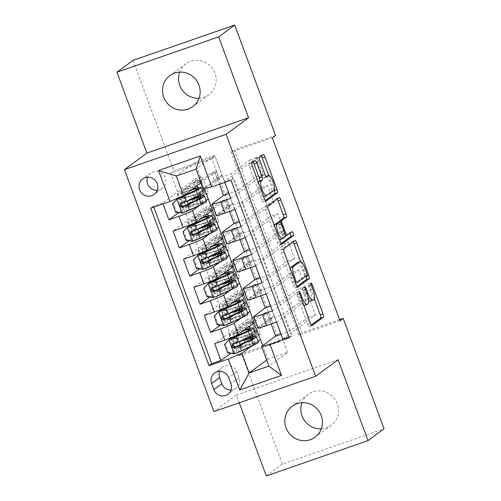<?xml version="1.0" encoding="UTF-8"?>
<svg xmlns="http://www.w3.org/2000/svg" width="501" height="501" viewBox="0 0 501 501"><rect width="100%" height="100%" fill="white"/><g stroke="black" fill="none" stroke-linecap="round" stroke-linejoin="round"><path stroke-width="0.38" stroke-dasharray="2.5 1.88" d="M303.875 305.441A9.45 2.399 70.8 0 1 299.135 297.982L297.732 294.181A2.067 0.526 70.8 0 0 296.611 292.553A2.067 0.526 70.8 0 0 296.573 292.578A2.067 0.526 70.8 0 0 296.849 294.832L307.702 324.178A2.956 0.751 70.8 0 0 309.299 326.502A2.956 0.751 70.8 0 0 309.355 326.477L311.34 325.011M314.34 298.796L309.443 285.551A2.067 0.526 70.8 0 0 308.322 283.923A2.067 0.526 70.8 0 0 308.284 283.942A2.067 0.526 70.8 0 0 308.56 286.203L309.962 289.998L312.712 289.046M308.616 300.368A9.45 2.399 70.8 0 1 304.99 293.667L303.587 289.866A2.067 0.526 70.8 0 0 302.466 288.238A2.067 0.526 70.8 0 0 302.429 288.257A2.067 0.526 70.8 0 0 302.704 290.517L304.107 294.312L306.856 293.361M198.997 98.284A19.257 18.568 -126.4 0 0 208.798 94.795A19.257 18.568 -126.4 0 0 214.967 73.184A19.257 18.568 -126.4 0 0 185.952 63.79A19.257 18.568 -126.4 0 0 179.715 72.119M321.285 428.881A19.257 18.568 -126.4 0 0 331.086 425.393A19.257 18.568 -126.4 0 0 337.261 403.775A19.257 18.568 -126.4 0 0 308.24 394.387A19.257 18.568 -126.4 0 0 302.003 402.716M157.245 190.286A9.625 9.281 -126.4 0 0 162.142 188.545A9.625 9.281 -126.4 0 0 165.23 177.736A9.625 9.281 -126.4 0 0 150.72 173.045A9.625 9.281 -126.4 0 0 147.607 177.204M178.65 212.631L201.49 195.797L195.246 178.92L162.656 202.93L163 203.863M189.059 240.768L211.898 223.934L205.654 207.051L173.064 231.067M199.467 268.899L222.306 252.072L216.056 235.188L183.472 259.205M209.869 297.037L232.715 280.203L226.465 263.326L193.881 287.342M220.277 325.174L243.117 308.34L236.873 291.463L204.289 315.473M282.789 339.008L315.38 314.991L309.136 298.108L276.546 322.124M272.381 310.87L304.971 286.854L298.728 269.976L266.137 293.987M261.973 282.733L294.563 258.723L288.319 241.839L255.729 265.856M251.565 254.602L284.155 230.585L277.911 213.702L245.321 237.718M241.163 226.465L273.746 202.448L267.503 185.564L234.913 209.581M199.354 205.56L206.086 200.6M209.762 233.698L216.495 228.738M220.171 261.835L226.903 256.875M230.579 289.966L237.311 285.006M339.991 320.728L298.759 335.056L231.105 152.172L272.344 137.844M315.38 314.991L308.51 317.377L302.26 300.5L309.136 298.108M304.971 286.854L298.101 289.246L291.851 272.362L298.728 269.976M294.563 258.723L287.693 261.109L281.449 244.225L288.319 241.839M284.155 230.585L277.285 232.971L271.041 216.088L277.911 213.702M273.746 202.448L266.876 204.834L260.633 187.956L267.503 185.564M256.468 176.703L250.224 159.819L257.094 157.433L263.338 174.31L256.468 176.703L237.543 190.643L229.007 193.611M238.282 356.061L170.628 173.177L211.867 158.855L279.514 341.738L238.282 356.061L241.488 353.7L282.339 464.133L384.048 428.8M253.525 336.478L247.281 319.594L254.157 317.208L260.401 334.092L253.525 336.478L230.685 353.311M243.117 308.34L249.993 305.954L243.749 289.071L236.873 291.463M232.715 280.203L239.584 277.817L233.341 260.94L226.465 263.326M222.306 252.072L229.176 249.686L222.932 232.802L216.056 235.188M211.898 223.934L218.768 221.548L212.524 204.665L205.654 207.051M201.49 195.797L208.36 193.411L202.116 176.527L195.246 178.92M234.067 223.603L238.883 220.058L232.633 203.174L216.451 214.998A12.037 0.914 -20.3 0 0 216.163 215.349M232.358 203.274L228.199 192.021L223.628 195.384M244.475 251.74L249.285 248.195L243.041 231.312L226.859 243.129A12.037 0.914 -20.3 0 0 226.571 243.486M242.766 231.406L238.608 220.152L234.036 223.521M254.884 279.877L259.693 276.333L253.45 259.449L237.267 271.266A12.037 0.914 -20.3 0 0 236.973 271.623M253.174 259.543L249.016 248.289L244.444 251.659M265.292 308.009L270.102 304.464L263.858 287.587L247.676 299.404A12.037 0.914 -20.3 0 0 247.381 299.761M263.582 287.68L259.418 276.427L254.852 279.79M240.987 318.104L247.719 313.144M275.7 336.146L280.51 332.601L274.266 315.718L269.826 304.564L265.261 307.927M273.991 315.818L258.084 327.541A12.037 0.914 -20.3 0 0 257.79 327.892M288.964 336.866L292.002 335.808L233.716 178.25L224.504 181.443L257.094 157.433M224.849 182.377L224.504 181.443M162.656 202.93L153.444 206.13L153.788 207.063M223.659 195.465L228.475 191.921L214.666 155.442L194.876 162.318L176.271 176.026M201.108 182.79L197.075 185.652L183.191 190.474L202.116 176.527M194.876 162.318L202.16 182.013M251.396 346.241L258.128 341.281M262.687 345.634L267.728 359.267L266.676 360.044M267.728 359.267L287.524 352.391L268.918 366.099M287.524 352.391L280.234 332.695L275.669 336.065M266.3 475.95L282.339 464.133M132.984 60.383L173.834 170.816L215.073 156.494L282.721 339.377L241.488 353.7M170.628 173.177L173.834 170.816M338.094 359.724L236.378 395.057L239.246 402.81M236.378 395.057L213.927 411.603M339.584 319.625L301.965 332.689L234.318 149.805L275.55 135.483M214.666 155.442L196.066 169.15M221.956 175.137L203.35 188.846M212.568 210.151L207.483 213.789L193.599 218.611L212.524 204.665M222.976 238.282L217.891 241.927L204.007 246.749L222.932 232.802M233.385 266.419L228.299 270.058L214.415 274.88L233.341 260.94M243.793 294.557L238.708 298.195L224.824 303.017L243.749 289.071M254.201 322.694L249.116 326.333L235.232 331.155L254.157 317.208M204.295 188.626L201.884 182.107M298.759 335.056L301.965 332.689M231.105 152.172L234.318 149.805M279.514 341.738L282.721 339.377M211.867 158.855L215.073 156.494M258.096 341.194L255.36 343.216L241.476 348.038L235.232 331.155M255.36 343.216L253.105 337.129M252.479 335.438L249.88 328.412M241.476 348.038L260.401 334.092M247.281 319.594L214.691 343.611M292.002 335.808L289.309 337.793M308.51 317.377L289.584 331.324L281.048 334.292M302.26 300.5L283.341 314.446L269.457 319.269L274.266 315.718M271.198 323.984L269.457 319.269M289.584 331.324L283.341 314.446M230.754 198.327L263.338 174.31M247.688 313.062L244.951 315.079L242.703 308.998M242.071 307.301L239.472 300.274M244.951 315.079L231.067 319.901L224.824 303.017M231.067 319.901L249.993 305.954M291.851 272.362L272.932 286.309L259.048 291.131L263.858 287.587M298.101 289.246L279.176 303.186L270.64 306.155M260.789 295.847L259.048 291.131M279.176 303.186L272.932 286.309M250.387 267.709L248.64 262.994L253.45 259.449M287.693 261.109L268.768 275.055L262.524 258.172L248.64 262.994M268.768 275.055L260.232 278.017M281.449 244.225L262.524 258.172M237.28 284.925L234.543 286.941L220.659 291.764L239.584 277.817M220.659 291.764L214.415 274.88M234.543 286.941L232.295 280.861M231.669 279.17L229.063 272.137M239.979 239.572L238.232 234.856L243.041 231.312M277.285 232.971L258.359 246.918L252.116 230.034L238.232 234.856M258.359 246.918L249.824 249.88M271.041 216.088L252.116 230.034M226.872 256.788L224.135 258.804L210.251 263.626L229.176 249.686M210.251 263.626L204.007 246.749M224.135 258.804L221.887 252.723M221.26 251.032L218.655 244M229.571 211.441L227.823 206.725L232.633 203.174M266.876 204.834L247.951 218.78L241.707 201.903L227.823 206.725M247.951 218.78L239.415 221.749M260.633 187.956L241.707 201.903M216.463 228.65L213.727 230.673L199.843 235.495L218.768 221.548M199.843 235.495L193.599 218.611M213.727 230.673L211.478 224.586M210.852 222.895L208.253 215.868M219.507 184.23L217.415 178.588L222.225 175.043M237.543 190.643L231.299 173.766L217.415 178.588M233.716 178.25L231.024 180.235M250.224 159.819L231.299 173.766M206.055 200.519L203.318 202.536L189.434 207.358L208.36 193.411M153.444 206.13L150.751 208.115M189.434 207.358L183.191 190.474M203.318 202.536L201.07 196.455M200.444 194.757L197.845 187.731M231.03 390.047A9.325 8.993 -126.4 0 0 235.965 388.35A9.325 8.993 -126.4 0 0 238.952 377.879L236.666 371.692A9.325 8.993 -126.4 0 0 222.613 367.139A9.325 8.993 -126.4 0 0 219.526 371.354M304.251 305.422A9.45 2.399 70.8 0 0 304.42 305.334L307.169 304.376M304.107 294.312A9.45 2.399 70.8 0 1 305.36 304.639L304.42 305.334M310.106 301.107A9.45 2.399 70.8 0 0 310.276 301.02L313.025 300.061M309.962 289.998A9.45 2.399 70.8 0 1 311.221 300.324L310.276 301.02M293.104 241.989A2.956 0.751 70.8 0 0 292.39 241.457A2.956 0.751 70.8 0 0 292.34 241.482L281.005 249.836A2.956 0.751 70.8 0 0 281.393 253.061L293.448 285.651A2.956 0.751 70.8 0 0 295.051 287.975A2.956 0.751 70.8 0 0 295.102 287.95L297.087 286.484M305.948 276.107L300.569 261.566M290.098 268.204A9.45 2.399 70.8 0 0 291.726 277.961L293.21 281.963A2.067 0.526 70.8 0 0 294.325 283.591A2.067 0.526 70.8 0 0 294.363 283.572L294.325 283.591M297.444 262.537A9.45 2.399 70.8 0 1 302.56 269.976L304.038 273.984A2.067 0.526 70.8 0 1 304.314 276.239L294.363 283.572M281.199 243.542L279.214 245.002A2.956 0.751 70.8 0 1 279.163 245.033A2.956 0.751 70.8 0 1 277.567 242.703L265.511 210.119L268.26 209.161M277.216 199.047A2.956 0.751 70.8 0 0 276.502 198.509A2.956 0.751 70.8 0 0 276.452 198.54L265.117 206.894A2.956 0.751 70.8 0 0 265.511 210.119M278.888 222.281A2.956 0.751 70.8 0 0 279.452 224.623L282.871 233.873A2.956 0.751 70.8 0 0 284.468 236.196A2.956 0.751 70.8 0 0 284.524 236.171L289.309 232.646L292.058 231.687M289.985 233.215A2.067 0.526 70.8 0 0 289.346 232.627A2.067 0.526 70.8 0 0 289.309 232.646M274.141 225.062A7.897 2.004 70.8 0 0 275.337 233.541A7.897 2.004 70.8 0 0 279.583 239.772M279.614 239.76A7.897 2.004 70.8 0 0 279.752 239.685L282.501 238.733M277.028 222.932A2.956 0.751 70.8 0 1 278.569 225.275L281.988 234.524A2.956 0.751 70.8 0 1 282.382 237.75L279.752 239.685M258.253 182.107A7.897 2.004 70.8 0 0 259.418 190.612A7.897 2.004 70.8 0 0 263.695 196.837A7.897 2.004 70.8 0 0 263.839 196.768L266.588 195.81M265.975 176.415A7.897 2.004 70.8 0 1 270.358 182.928A7.897 2.004 70.8 0 1 271.298 191.269L263.839 196.768M261.328 156.099A2.956 0.751 70.8 0 0 260.62 155.567A2.956 0.751 70.8 0 0 260.564 155.592L256.725 158.422A2.956 0.751 70.8 0 0 257.119 161.648L262.274 175.594A2.956 0.751 70.8 0 0 263.877 177.924A2.956 0.751 70.8 0 0 263.927 177.893L265.831 176.49M274.166 190.198L268.718 175.463M253.174 162.111A2.956 0.751 70.8 0 0 252.466 161.572A2.956 0.751 70.8 0 0 252.41 161.604L249.235 163.946A2.956 0.751 70.8 0 0 249.623 167.171L261.679 199.761A2.956 0.751 70.8 0 0 263.275 202.085A2.956 0.751 70.8 0 0 263.332 202.06L265.317 200.594M239.184 341.751A9.475 0.72 159.7 0 1 232.514 343.479A9.475 0.72 159.7 0 1 232.746 343.198L233.391 342.728A1.804 0.457 70.8 0 0 233.147 340.755A1.804 0.457 70.8 0 0 232.17 339.334A1.804 0.457 70.8 0 0 232.138 339.346L231.493 339.822A9.475 0.72 -20.3 0 0 231.268 340.104A9.475 0.72 -20.3 0 0 238 338.35L237.111 335.952M244.382 329.927A23.015 1.747 -20.3 0 0 236.91 332.37L238.889 337.718A5.567 0.42 159.7 0 1 234.938 338.745A5.567 0.42 159.7 0 1 235.069 338.582L235.714 338.106A1.804 0.457 -109.2 0 1 235.746 338.094A1.804 0.457 -109.2 0 1 236.722 339.515A1.804 0.457 -109.2 0 1 236.96 341.482L236.315 341.958A5.567 0.42 -20.3 0 0 236.184 342.12A5.567 0.42 -20.3 0 0 240.136 341.093L242.115 346.442A5.567 0.42 159.7 0 1 238.163 347.469A5.567 0.42 159.7 0 1 238.294 347.306L244.776 342.527A6.538 0.495 -20.3 0 1 247.513 341.194L249.423 340.392L257.251 334.624L250.375 337.01L251.577 335.639L252.272 332.576A3.006 0.764 -109.2 0 1 252.416 332.301L266.526 321.899L271.473 320.183L268.354 311.741L254.239 322.143A3.006 0.764 -109.2 0 1 254.189 322.168A3.006 0.764 -109.2 0 1 253.994 322.156L251.821 321.21L256.525 333.917L257.22 330.86A3.006 0.764 -109.2 0 1 257.364 330.585L271.473 320.183L269.469 318.173L268.642 318.461L267.083 314.24L267.903 313.952L269.469 318.173M234.211 353.794L250.644 346.103A19.107 1.453 -20.3 0 0 254.796 343.542A19.107 1.453 -20.3 0 0 241.225 347.074A9.475 0.72 159.7 0 1 234.493 348.828A9.475 0.72 159.7 0 1 234.725 348.546L250.375 337.01L245.171 322.938L252.047 320.552L257.251 334.624L256.537 334.236L251.665 321.072L252.047 320.552L244.219 326.32L249.423 340.392M258.46 342.183A23.015 1.747 -20.3 0 0 242.115 346.442M236.91 332.37A5.567 0.42 159.7 0 1 232.959 333.403A5.567 0.42 159.7 0 1 233.09 333.234L239.572 328.462A6.538 0.495 159.7 0 1 242.309 327.128L244.219 326.32M243.455 330.61A19.107 1.453 -20.3 0 0 236.021 333.008A9.475 0.72 159.7 0 1 229.289 334.756A9.475 0.72 159.7 0 1 229.521 334.48L245.171 322.938L246.874 322.926L249.047 323.871L253.994 322.156M224.548 344.45L225.381 343.836L228.506 352.278L227.673 352.892M225.381 343.836L229.84 339.114M235.044 353.18L228.506 352.278M241.745 340.542A23.015 1.747 -20.3 0 0 240.136 341.093M238.889 337.718A23.015 1.747 159.7 0 1 255.234 333.466M232.646 344.556L247.419 337.38A19.107 1.453 -20.3 0 0 251.565 334.818A19.107 1.453 -20.3 0 0 238 338.35M267.903 313.952L268.354 311.741L263.407 313.463L249.291 323.859A3.006 0.764 -109.2 0 1 249.241 323.89A3.006 0.764 -109.2 0 1 249.047 323.871M267.083 314.24L263.407 313.463L266.526 321.899L268.642 318.461M228.775 313.613A9.475 0.72 159.7 0 1 222.106 315.342A9.475 0.72 159.7 0 1 222.338 315.066L222.983 314.59A1.804 0.457 70.8 0 0 222.738 312.618A1.804 0.457 70.8 0 0 221.761 311.196A1.804 0.457 70.8 0 0 221.73 311.215L221.085 311.685A9.475 0.72 -20.3 0 0 220.86 311.966A9.475 0.72 -20.3 0 0 227.592 310.213L226.702 307.821M233.973 301.79A23.015 1.747 -20.3 0 0 226.502 304.239L228.481 309.58A5.567 0.42 159.7 0 1 224.529 310.607A5.567 0.42 159.7 0 1 224.661 310.445L225.306 309.969A1.804 0.457 -109.2 0 1 225.337 309.956A1.804 0.457 -109.2 0 1 226.314 311.378A1.804 0.457 -109.2 0 1 226.552 313.35L225.913 313.82A5.567 0.42 -20.3 0 0 225.776 313.989A5.567 0.42 -20.3 0 0 229.727 312.956L231.706 318.304A5.567 0.42 159.7 0 1 227.755 319.331A5.567 0.42 159.7 0 1 227.886 319.168L234.368 314.39A6.538 0.495 -20.3 0 1 237.105 313.056L239.015 312.255L246.843 306.487L239.966 308.873L241.169 307.501L241.864 304.439A3.006 0.764 -109.2 0 1 242.008 304.163L256.117 293.768L261.071 292.045L257.946 283.604L243.83 294.006A3.006 0.764 -109.2 0 1 243.78 294.037A3.006 0.764 -109.2 0 1 243.592 294.018L241.413 293.072L246.116 305.779L246.811 302.723A3.006 0.764 -109.2 0 1 246.955 302.447L261.071 292.045L259.061 290.035L258.234 290.323L256.675 286.102L257.501 285.82L259.061 290.035M223.803 325.656L240.236 317.966A19.107 1.453 -20.3 0 0 244.388 315.405A19.107 1.453 -20.3 0 0 230.817 318.937A9.475 0.72 159.7 0 1 224.085 320.69A9.475 0.72 159.7 0 1 224.316 320.408L239.966 308.873L234.762 294.807L241.639 292.421L246.843 306.487L246.129 306.098L241.257 292.935L241.639 292.421L233.81 298.183L239.015 312.255M248.051 314.052A23.015 1.747 -20.3 0 0 231.706 318.304M226.502 304.239A5.567 0.42 159.7 0 1 222.55 305.266A5.567 0.42 159.7 0 1 222.682 305.103L229.164 300.324A6.538 0.495 159.7 0 1 231.9 298.991L233.81 298.183M233.046 302.472A19.107 1.453 -20.3 0 0 225.613 304.871A9.475 0.72 159.7 0 1 218.881 306.618A9.475 0.72 159.7 0 1 219.112 306.343L234.762 294.807L236.466 294.795L238.639 295.734L243.592 294.018M214.14 316.313L214.973 315.699L218.098 324.141L217.265 324.754M214.973 315.699L219.432 310.977M224.636 325.043L218.098 324.141M231.337 312.405A23.015 1.747 -20.3 0 0 229.727 312.956M228.481 309.58A23.015 1.747 159.7 0 1 244.826 305.328M222.237 316.419L237.011 309.242A19.107 1.453 -20.3 0 0 241.156 306.687A19.107 1.453 -20.3 0 0 227.592 310.213M257.501 285.82L257.946 283.604L252.999 285.326L238.883 295.728A3.006 0.764 -109.2 0 1 238.833 295.753A3.006 0.764 -109.2 0 1 238.639 295.734M256.675 286.102L252.999 285.326L256.117 293.768L258.234 290.323M218.367 285.476A9.475 0.72 159.7 0 1 211.698 287.205A9.475 0.72 159.7 0 1 211.929 286.929L212.574 286.453A1.804 0.457 70.8 0 0 212.33 284.48A1.804 0.457 70.8 0 0 211.353 283.059A1.804 0.457 70.8 0 0 211.322 283.078L210.683 283.553A9.475 0.72 -20.3 0 0 210.451 283.829A9.475 0.72 -20.3 0 0 217.184 282.082L216.294 279.683M223.565 273.659A23.015 1.747 -20.3 0 0 216.094 276.101L218.073 281.443A5.567 0.42 159.7 0 1 214.121 282.476A5.567 0.42 159.7 0 1 214.253 282.307L214.898 281.838A1.804 0.457 -109.2 0 1 214.929 281.819A1.804 0.457 -109.2 0 1 215.906 283.24A1.804 0.457 -109.2 0 1 216.144 285.213L215.505 285.689A5.567 0.42 -20.3 0 0 215.367 285.852A5.567 0.42 -20.3 0 0 219.319 284.825L221.298 290.167A5.567 0.42 159.7 0 1 217.346 291.194A5.567 0.42 159.7 0 1 217.478 291.031L223.96 286.259A6.538 0.495 -20.3 0 1 226.696 284.925L228.606 284.117L236.434 278.349L229.558 280.735L230.761 279.364L231.456 276.308A3.006 0.764 -109.2 0 1 231.6 276.032L245.709 265.63L250.663 263.908L247.538 255.472L233.422 265.868A3.006 0.764 -109.2 0 1 233.372 265.899A3.006 0.764 -109.2 0 1 233.184 265.881L231.005 264.935L235.708 277.648L236.403 274.586A3.006 0.764 -109.2 0 1 236.547 274.31L250.663 263.908L248.653 261.904L247.826 262.186L246.267 257.971L247.093 257.683L248.653 261.904M213.395 297.525L229.827 289.829A19.107 1.453 -20.3 0 0 233.98 287.273A19.107 1.453 -20.3 0 0 220.409 290.799A9.475 0.72 159.7 0 1 213.676 292.553A9.475 0.72 159.7 0 1 213.908 292.271L229.558 280.735L224.354 266.67L231.23 264.284L236.434 278.349L235.72 277.961L230.848 264.797L231.23 264.284L223.402 270.052L228.606 284.117M237.649 285.914A23.015 1.747 -20.3 0 0 221.298 290.167M216.094 276.101A5.567 0.42 159.7 0 1 212.142 277.128A5.567 0.42 159.7 0 1 212.274 276.965L218.755 272.187A6.538 0.495 159.7 0 1 221.492 270.853L223.402 270.052M222.638 274.335A19.107 1.453 -20.3 0 0 215.205 276.734A9.475 0.72 159.7 0 1 208.472 278.487A9.475 0.72 159.7 0 1 208.704 278.205L224.354 266.67L226.057 266.657L228.231 267.603L233.184 265.881M203.732 288.181L204.565 287.561L207.69 296.003L206.857 296.617M204.565 287.561L209.023 282.84M214.228 296.911L207.69 296.003M220.928 284.274A23.015 1.747 -20.3 0 0 219.319 284.825M218.073 281.443A23.015 1.747 159.7 0 1 234.418 277.191M211.829 288.282L226.602 281.105A19.107 1.453 -20.3 0 0 230.754 278.55A19.107 1.453 -20.3 0 0 217.184 282.082M247.093 257.683L247.538 255.472L242.59 257.188L228.475 267.59A3.006 0.764 -109.2 0 1 228.425 267.615A3.006 0.764 -109.2 0 1 228.231 267.603M246.267 257.971L242.59 257.188L245.709 265.63L247.826 262.186M207.959 257.345A9.475 0.72 159.7 0 1 201.289 259.073A9.475 0.72 159.7 0 1 201.521 258.792L202.166 258.316A1.804 0.457 70.8 0 0 201.928 256.343A1.804 0.457 70.8 0 0 200.945 254.921A1.804 0.457 70.8 0 0 200.914 254.94L200.275 255.416A9.475 0.72 -20.3 0 0 200.043 255.698A9.475 0.72 -20.3 0 0 206.775 253.944L205.886 251.546M213.157 245.521A23.015 1.747 -20.3 0 0 205.686 247.964L207.665 253.312A5.567 0.42 159.7 0 1 203.713 254.339A5.567 0.42 159.7 0 1 203.844 254.176L204.489 253.7A1.804 0.457 -109.2 0 1 204.521 253.681A1.804 0.457 -109.2 0 1 205.498 255.103A1.804 0.457 -109.2 0 1 205.736 257.076L205.097 257.552A5.567 0.42 -20.3 0 0 204.959 257.714A5.567 0.42 -20.3 0 0 208.911 256.687L210.89 262.029A5.567 0.42 159.7 0 1 206.938 263.063A5.567 0.42 159.7 0 1 207.07 262.893L213.551 258.121A6.538 0.495 -20.3 0 1 216.288 256.788L218.198 255.98L226.026 250.212L219.156 252.604L220.352 251.226L221.047 248.17A3.006 0.764 -109.2 0 1 221.191 247.895L235.307 237.493L240.255 235.777L237.13 227.335L223.02 237.737A3.006 0.764 -109.2 0 1 222.964 237.762A3.006 0.764 -109.2 0 1 222.776 237.743L220.597 236.804L225.3 249.511L225.995 246.448A3.006 0.764 -109.2 0 1 226.139 246.173L240.255 235.777L238.244 233.767L237.418 234.055L235.858 229.834L236.685 229.546L238.244 233.767M202.986 269.388L219.419 261.691A19.107 1.453 -20.3 0 0 223.571 259.136A19.107 1.453 -20.3 0 0 210 262.668A9.475 0.72 159.7 0 1 203.268 264.415A9.475 0.72 159.7 0 1 203.5 264.14L219.156 252.604L213.952 238.532L220.822 236.146L226.026 250.212L225.312 249.824L220.44 236.66L220.822 236.146L212.994 241.914L218.198 255.98M227.241 257.777A23.015 1.747 -20.3 0 0 210.89 262.029M205.686 247.964A5.567 0.42 159.7 0 1 201.734 248.991A5.567 0.42 159.7 0 1 201.872 248.828L208.347 244.05A6.538 0.495 159.7 0 1 211.084 242.716L212.994 241.914M212.236 246.198A19.107 1.453 -20.3 0 0 204.796 248.596A9.475 0.72 159.7 0 1 198.064 250.35A9.475 0.72 159.7 0 1 198.296 250.068L213.952 238.532L215.649 238.52L217.829 239.465L222.776 237.743M193.323 260.044L194.156 259.43L197.281 267.872L196.448 268.486M194.156 259.43L198.615 254.702M203.819 268.774L197.281 267.872M210.52 256.136A23.015 1.747 -20.3 0 0 208.911 256.687M207.665 253.312A23.015 1.747 159.7 0 1 224.01 249.053M201.421 260.151L216.194 252.974A19.107 1.453 -20.3 0 0 220.346 250.412A19.107 1.453 -20.3 0 0 206.775 253.944M236.685 229.546L237.13 227.335L232.182 229.051L218.067 239.453A3.006 0.764 -109.2 0 1 218.016 239.484A3.006 0.764 -109.2 0 1 217.829 239.465M235.858 229.834L232.182 229.051L235.307 237.493L237.418 234.055M197.551 229.207A9.475 0.72 159.7 0 1 190.887 230.936A9.475 0.72 159.7 0 1 191.113 230.654L191.758 230.184A1.804 0.457 70.8 0 0 191.52 228.212A1.804 0.457 70.8 0 0 190.543 226.79A1.804 0.457 70.8 0 0 190.505 226.803L189.866 227.279A9.475 0.72 -20.3 0 0 189.635 227.56A9.475 0.72 -20.3 0 0 196.367 225.807L195.478 223.408M202.748 217.384A23.015 1.747 -20.3 0 0 195.277 219.826L197.256 225.174A5.567 0.42 159.7 0 1 193.305 226.201A5.567 0.42 159.7 0 1 193.436 226.039L194.081 225.563A1.804 0.457 -109.2 0 1 194.112 225.544A1.804 0.457 -109.2 0 1 195.089 226.966A1.804 0.457 -109.2 0 1 195.327 228.938L194.689 229.414A5.567 0.42 -20.3 0 0 194.551 229.577A5.567 0.42 -20.3 0 0 198.509 228.55L200.481 233.898A5.567 0.42 159.7 0 1 196.53 234.925A5.567 0.42 159.7 0 1 196.668 234.762L203.143 229.984A6.538 0.495 -20.3 0 1 205.88 228.65L207.79 227.849L215.618 222.081L208.748 224.467L209.944 223.095L210.639 220.033A3.006 0.764 -109.2 0 1 210.783 219.757L224.899 209.355L229.846 207.639L226.721 199.198L212.612 209.6A3.006 0.764 -109.2 0 1 212.556 209.625A3.006 0.764 -109.2 0 1 212.368 209.612L210.188 208.666L214.891 221.373L215.587 218.317A3.006 0.764 -109.2 0 1 215.731 218.041L229.846 207.639L227.836 205.629L227.009 205.917L225.45 201.696L226.277 201.408L227.836 205.629M192.578 241.25L209.011 233.56A19.107 1.453 -20.3 0 0 213.163 230.999A19.107 1.453 -20.3 0 0 199.592 234.531A9.475 0.72 159.7 0 1 192.86 236.284A9.475 0.72 159.7 0 1 193.092 236.002L208.748 224.467L203.544 210.395L210.414 208.009L215.618 222.081L214.904 221.692L210.032 208.529L210.414 208.009L202.586 213.777L207.79 227.849M216.833 229.64A23.015 1.747 -20.3 0 0 200.481 233.898M195.277 219.826A5.567 0.42 159.7 0 1 191.326 220.86A5.567 0.42 159.7 0 1 191.463 220.69L197.939 215.918A6.538 0.495 159.7 0 1 200.676 214.585L202.586 213.777M201.828 218.067A19.107 1.453 -20.3 0 0 194.388 220.465A9.475 0.72 159.7 0 1 187.656 222.212A9.475 0.72 159.7 0 1 187.888 221.93L203.544 210.395L205.241 210.382L207.42 211.328L212.368 209.612M182.915 231.907L183.748 231.293L186.873 239.735L186.04 240.348M183.748 231.293L188.207 226.571M193.411 240.637L186.873 239.735M200.118 227.999A23.015 1.747 -20.3 0 0 198.509 228.55M197.256 225.174A23.015 1.747 159.7 0 1 213.601 220.922M191.013 232.013L205.786 224.836A19.107 1.453 -20.3 0 0 209.938 222.275A19.107 1.453 -20.3 0 0 196.367 225.807M226.277 201.408L226.721 199.198L221.774 200.92L207.658 211.316A3.006 0.764 -109.2 0 1 207.608 211.347A3.006 0.764 -109.2 0 1 207.42 211.328M225.45 201.696L221.774 200.92L224.899 209.355L227.009 205.917M187.142 201.07A9.475 0.72 159.7 0 1 180.479 202.799A9.475 0.72 159.7 0 1 180.704 202.517L181.349 202.047A1.804 0.457 70.8 0 0 181.111 200.074A1.804 0.457 70.8 0 0 180.135 198.653A1.804 0.457 70.8 0 0 180.097 198.672L179.458 199.141A9.475 0.72 -20.3 0 0 179.226 199.423A9.475 0.72 -20.3 0 0 185.959 197.67L185.069 195.277M192.34 189.246A23.015 1.747 -20.3 0 0 184.869 191.695L186.848 197.037A5.567 0.42 159.7 0 1 182.896 198.064A5.567 0.42 159.7 0 1 183.028 197.901L183.673 197.425A1.804 0.457 -109.2 0 1 183.704 197.413A1.804 0.457 -109.2 0 1 184.681 198.834A1.804 0.457 -109.2 0 1 184.925 200.807L184.28 201.277A5.567 0.42 -20.3 0 0 184.143 201.446A5.567 0.42 -20.3 0 0 188.1 200.413L190.073 205.761A5.567 0.42 159.7 0 1 186.121 206.788A5.567 0.42 159.7 0 1 186.259 206.625L192.741 201.847A6.538 0.495 -20.3 0 1 195.471 200.513L197.381 199.711L205.21 193.943L198.34 196.329L199.536 194.958L200.231 191.896A3.006 0.764 -109.2 0 1 200.375 191.62L214.491 181.224L219.438 179.502L216.313 171.06L202.204 181.462A3.006 0.764 -109.2 0 1 202.147 181.494A3.006 0.764 -109.2 0 1 201.959 181.475L199.78 180.529L204.483 193.236L205.178 190.18A3.006 0.764 -109.2 0 1 205.322 189.904L219.438 179.502L217.428 177.492L216.601 177.78L215.042 173.559L215.868 173.277L217.428 177.492M182.17 213.113L198.603 205.423A19.107 1.453 -20.3 0 0 202.755 202.861A19.107 1.453 -20.3 0 0 189.184 206.393A9.475 0.72 159.7 0 1 182.452 208.147A9.475 0.72 159.7 0 1 182.683 207.865L198.34 196.329L193.135 182.264L200.005 179.878L205.21 193.943L204.496 193.555L199.623 180.391L200.005 179.878L192.177 185.639L197.381 199.711M206.425 201.508A23.015 1.747 -20.3 0 0 190.073 205.761M184.869 191.695A5.567 0.42 159.7 0 1 180.917 192.722A5.567 0.42 159.7 0 1 181.055 192.559L187.537 187.781A6.538 0.495 159.7 0 1 190.267 186.447L192.177 185.639M191.42 189.929A19.107 1.453 -20.3 0 0 183.98 192.328A9.475 0.72 159.7 0 1 177.248 194.075A9.475 0.72 159.7 0 1 177.479 193.799L193.135 182.264L194.833 182.251L197.012 183.191L201.959 181.475M172.507 203.769L173.346 203.155L176.465 211.597L175.632 212.211M173.346 203.155L177.799 198.434M183.003 212.499L176.465 211.597M189.71 199.861A23.015 1.747 -20.3 0 0 188.1 200.413M186.848 197.037A23.015 1.747 159.7 0 1 203.199 192.785M180.61 203.876L195.377 196.699A19.107 1.453 -20.3 0 0 199.53 194.144A19.107 1.453 -20.3 0 0 185.959 197.67M215.868 173.277L216.313 171.06L211.366 172.782L197.256 183.184A3.006 0.764 -109.2 0 1 197.2 183.209A3.006 0.764 -109.2 0 1 197.012 183.191M215.042 173.559L211.366 172.782L214.491 181.224L216.601 177.78M296.849 294.832L299.598 293.88M308.56 286.203L311.309 285.244M302.704 290.517L305.453 289.565M212.286 203.744L216.451 214.998M222.695 231.875L226.859 243.129M233.103 260.013L237.267 271.266M243.511 288.15L247.676 299.404M253.919 316.288L258.084 327.541M238.952 377.879L230.936 383.785M236.666 371.692L228.644 377.597M299.135 297.982L300.888 297.369M305.36 304.639L308.109 303.681M303.587 289.866L305.347 289.259M304.99 293.667L306.744 293.054M311.221 300.324L313.964 299.366M309.443 285.551L311.202 284.944M309.355 326.477L311.991 325.556M307.702 324.178L310.451 323.22M297.732 294.181L299.492 293.573M281.005 249.836L283.754 248.878M292.34 241.482L295.089 240.53M295.102 287.95L297.738 287.029M293.448 285.651L296.197 284.693M281.393 253.061L284.142 252.109M293.21 281.963L294.964 281.355M304.314 276.239L307.063 275.287M304.038 273.984L306.787 273.026M302.56 269.976L305.309 269.024M291.726 277.961L293.48 277.347M277.567 242.703L280.316 241.751M265.117 206.894L267.866 205.936M276.452 198.54L279.201 197.582M279.452 224.623L281.199 224.016M282.871 233.873L284.624 233.266M284.524 236.171L287.273 235.22M279.214 245.002L281.856 244.087M282.382 237.75L285.132 236.791M281.988 234.524L284.737 233.566M278.569 225.275L281.318 224.316M271.298 191.269L274.047 190.311M263.927 177.893L266.563 176.978M262.274 175.594L265.023 174.642M257.119 161.648L259.869 160.696M256.725 158.422L259.474 157.471M260.564 155.592L263.313 154.64M263.332 202.06L265.968 201.139M261.679 199.761L264.428 198.803M249.623 167.171L252.372 166.219M249.235 163.946L251.984 162.994M252.41 161.604L255.159 160.646M236.96 341.482L233.391 342.728M234.881 353.161L229.727 339.233M236.315 341.958L238.294 347.306M239.572 328.462L244.776 342.527M233.09 333.234L235.069 338.582M234.725 348.546L232.746 343.198M231.493 339.822L229.521 334.48M241.225 347.074L240.336 344.675M236.848 335.244L236.021 333.008M250.644 346.103L248.665 340.755M247.419 337.38L245.44 332.031M238.701 351.727L236.722 346.379M235.47 343.003L233.497 337.655M242.309 327.128L247.513 341.194M249.291 323.859L254.239 322.143M252.416 332.301L257.364 330.585M252.272 332.576L257.22 330.86M251.577 335.639L246.874 322.926M234.048 343.617L233.122 344.3M235.714 338.106L232.138 339.346M226.552 313.35L222.983 314.59M224.473 325.024L219.319 311.096M225.913 313.82L227.886 319.168M229.164 300.324L234.368 314.39M222.682 305.103L224.661 310.445M224.316 320.408L222.338 315.066M221.085 311.685L219.112 306.343M230.817 318.937L229.928 316.538M226.439 307.107L225.613 304.871M240.236 317.966L238.257 312.618M237.011 309.242L235.032 303.894M228.293 323.59L226.314 318.241M225.062 314.866L223.089 309.524M231.9 298.991L237.105 313.056M238.883 295.728L243.83 294.006M242.008 304.163L246.955 302.447M241.864 304.439L246.811 302.723M241.169 307.501L236.466 294.795M223.64 315.48L222.713 316.162M225.306 309.969L221.73 311.215M216.144 285.213L212.574 286.453M214.065 296.886L208.911 282.959M215.505 285.689L217.478 291.031M218.755 272.187L223.96 286.259M212.274 276.965L214.253 282.307M213.908 292.271L211.929 286.929M210.683 283.553L208.704 278.205M220.409 290.799L219.519 288.407M216.031 278.969L215.205 276.734M229.827 289.829L227.849 284.487M226.602 281.105L224.623 275.763M217.885 295.452L215.906 290.11M214.66 286.729L212.681 281.387M221.492 270.853L226.696 284.925M228.475 267.59L233.422 265.868M231.6 276.032L236.547 274.31M231.456 276.308L236.403 274.586M230.761 279.364L226.057 266.657M213.232 287.349L212.311 288.025M214.898 281.838L211.322 283.078M205.736 257.076L202.166 258.316M203.656 268.749L198.502 254.821M205.097 257.552L207.07 262.893M208.347 244.05L213.551 258.121M201.872 248.828L203.844 254.176M203.5 264.14L201.521 258.792M200.275 255.416L198.296 250.068M210 262.668L209.117 260.269M205.623 250.832L204.796 248.596M219.419 261.691L217.44 256.349M216.194 252.974L214.215 247.626M207.477 267.315L205.498 261.973M204.251 258.597L202.272 253.249M211.084 242.716L216.288 256.788M218.067 239.453L223.02 237.737M221.191 247.895L226.139 246.173M221.047 248.17L225.995 246.448M220.352 251.226L215.649 238.52M202.824 259.211L201.903 259.894M204.489 253.7L200.914 254.94M195.327 228.938L191.758 230.184M193.248 240.618L188.094 226.69M194.689 229.414L196.668 234.762M197.939 215.918L203.143 229.984M191.463 220.69L193.436 226.039M193.092 236.002L191.113 230.654M189.866 227.279L187.888 221.93M199.592 234.531L198.709 232.132M195.215 222.701L194.388 220.465M209.011 233.56L207.032 228.212M205.786 224.836L203.807 219.488M197.068 239.184L195.089 233.835M193.843 230.46L191.864 225.112M200.676 214.585L205.88 228.65M207.658 211.316L212.612 209.6M210.783 219.757L215.731 218.041M210.639 220.033L215.587 218.317M209.944 223.095L205.241 210.382M192.415 231.074L191.495 231.756M194.081 225.563L190.505 226.803M184.925 200.807L181.349 202.047M182.84 212.48L177.692 198.553M184.28 201.277L186.259 206.625M187.537 187.781L192.741 201.847M181.055 192.559L183.028 197.901M182.683 207.865L180.704 202.517M179.458 199.141L177.479 193.799M189.184 206.393L188.301 203.995M184.875 194.745L183.98 192.328M198.603 205.423L196.624 200.074M195.377 196.699L193.399 191.351M186.66 211.046L184.681 205.698M183.435 202.323L181.456 196.981M190.267 186.447L195.471 200.513M197.256 183.184L202.204 181.462M200.375 191.62L205.322 189.904M200.231 191.896L205.178 190.18M199.536 194.958L194.833 182.251M182.007 202.936L181.086 203.619M183.673 197.425L180.097 198.672M208.798 94.795L192.76 106.613M331.086 425.393L315.048 437.21M162.142 188.545L154.126 194.451M235.965 388.35L227.949 394.256M222.613 367.139L214.591 373.051M150.72 173.045L142.704 178.951M308.24 394.387L292.202 406.205M185.952 63.79L169.914 75.607M302.466 288.238L305.215 287.286M308.322 283.923L311.071 282.971M309.299 326.502L312.048 325.55M296.611 292.553L299.36 291.601M292.39 241.457L295.139 240.499M295.051 287.975L297.801 287.023M276.502 198.509L279.251 197.557M284.468 236.196L285.301 235.908M289.346 232.627L292.096 231.669M279.163 245.033L281.913 244.075M263.877 177.924L266.626 176.966M260.62 155.567L263.369 154.609M263.275 202.085L266.025 201.133M252.466 161.572L255.216 160.621M236.184 342.12L238.163 347.469M232.959 333.403L234.938 338.745M232.514 343.479L232.934 344.607M233.823 347.005L234.493 348.828M229.289 334.756L230.485 337.993M230.773 338.776L231.268 340.104M254.796 343.542L252.817 338.194M251.565 334.818L249.592 329.476M249.241 323.89L254.189 322.168M235.746 338.094L232.17 339.334M225.776 313.989L227.755 319.331M222.55 305.266L224.529 310.607M222.106 315.342L222.525 316.475M223.415 318.874L224.085 320.69M218.881 306.618L220.077 309.856M220.365 310.639L220.86 311.966M244.388 315.405L242.409 310.063M241.156 306.687L239.184 301.339M238.833 295.753L243.78 294.037M225.337 309.956L221.761 311.196M215.367 285.852L217.346 291.194M212.142 277.128L214.121 282.476M211.698 287.205L212.117 288.338M213.006 290.737L213.676 292.553M208.472 278.487L209.668 281.725M209.963 282.501L210.451 283.829M233.98 287.273L232.001 281.925M230.754 278.55L228.775 273.202M228.425 267.615L233.372 265.899M214.929 281.819L211.353 283.059M204.959 257.714L206.938 263.063M201.734 248.991L203.713 254.339M201.289 259.073L201.709 260.201M202.598 262.599L203.268 264.415M198.064 250.35L199.266 253.587M199.555 254.364L200.043 255.698M223.571 259.136L221.592 253.788M220.346 250.412L218.367 245.064M218.016 239.484L222.964 237.762M204.521 253.681L200.945 254.921M194.551 229.577L196.53 234.925M191.326 220.86L193.305 226.201M190.887 230.936L191.301 232.063M192.19 234.462L192.86 236.284M187.656 222.212L188.858 225.45M189.146 226.233L189.635 227.56M213.163 230.999L211.184 225.65M209.938 222.275L207.959 216.933M207.608 211.347L212.556 209.625M194.112 225.544L190.543 226.79M184.143 201.446L186.121 206.788M180.917 192.722L182.896 198.064M180.479 202.799L180.892 203.932M181.782 206.331L182.452 208.147M177.248 194.075L178.625 197.795M178.738 198.095L179.226 199.423M202.755 202.861L200.776 197.519M199.53 194.144L197.551 188.796M197.2 183.209L202.147 181.494M183.704 197.413L180.135 198.653"/><path stroke-width="0.75" d="M299.322 291.62A2.067 0.526 70.8 0 0 299.598 293.88L310.451 323.22A2.956 0.751 70.8 0 0 312.048 325.55A2.956 0.751 70.8 0 0 312.104 325.518L323.439 317.164A2.956 0.751 70.8 0 0 323.045 313.939L312.192 284.599A2.067 0.526 70.8 0 0 311.071 282.971A2.067 0.526 70.8 0 0 311.033 282.99A2.067 0.526 70.8 0 0 311.309 285.244L312.712 289.046A9.45 2.399 70.8 0 1 313.964 299.366L313.025 300.061A9.45 2.399 70.8 0 1 312.856 300.155A9.45 2.399 70.8 0 1 307.739 292.709L306.336 288.914A2.067 0.526 70.8 0 0 305.215 287.286A2.067 0.526 70.8 0 0 305.178 287.305A2.067 0.526 70.8 0 0 305.453 289.565L306.856 293.361A9.45 2.399 70.8 0 1 308.109 303.681L307.169 304.376A9.45 2.399 70.8 0 1 307 304.47A9.45 2.399 70.8 0 1 301.884 297.024L300.481 293.229A2.067 0.526 70.8 0 0 299.36 291.601A2.067 0.526 70.8 0 0 299.322 291.62M163.739 97.225A19.257 18.568 -126.4 0 0 192.76 106.613A19.257 18.568 -126.4 0 0 198.928 85.001A19.257 18.568 -126.4 0 0 169.914 75.607A19.257 18.568 -126.4 0 0 163.739 97.225M179.715 72.119A19.257 18.568 -126.4 0 0 179.778 85.402A19.257 18.568 -126.4 0 0 198.997 98.284M286.033 427.816A19.257 18.568 -126.4 0 0 315.048 437.21A19.257 18.568 -126.4 0 0 321.222 415.598A19.257 18.568 -126.4 0 0 292.202 406.205A19.257 18.568 -126.4 0 0 286.033 427.816M302.003 402.716A19.257 18.568 -126.4 0 0 302.072 415.999A19.257 18.568 -126.4 0 0 321.285 428.881M139.616 189.76A9.625 9.281 -126.4 0 0 154.126 194.451A9.625 9.281 -126.4 0 0 157.214 183.648A9.625 9.281 -126.4 0 0 142.704 178.951A9.625 9.281 -126.4 0 0 139.616 189.76M147.607 177.204A9.625 9.281 -126.4 0 0 147.638 183.848A9.625 9.281 -126.4 0 0 157.245 190.286M253.174 162.111A2.956 0.751 70.8 0 1 254.063 163.902L259.224 177.849A2.956 0.751 70.8 0 1 259.612 181.074L258.372 181.988L261.121 181.036L262.361 180.116A2.956 0.751 70.8 0 0 261.973 176.891L256.813 162.944A2.956 0.751 70.8 0 0 255.216 160.621A2.956 0.751 70.8 0 0 255.159 160.646L251.984 162.994A2.956 0.751 70.8 0 0 252.372 166.219L264.428 198.803A2.956 0.751 70.8 0 0 266.025 201.133A2.956 0.751 70.8 0 0 266.081 201.101L277.416 192.753A2.956 0.751 70.8 0 0 277.022 189.528L264.966 156.938A2.956 0.751 70.8 0 0 263.369 154.609A2.956 0.751 70.8 0 0 263.313 154.64L259.474 157.471A2.956 0.751 70.8 0 0 259.869 160.696L265.023 174.642A2.956 0.751 70.8 0 0 266.626 176.966A2.956 0.751 70.8 0 0 266.676 176.941L268.58 175.538A7.897 2.004 70.8 0 1 268.724 175.463L262.217 157.89A2.956 0.751 70.8 0 0 261.328 156.099M261.121 181.036A7.897 2.004 70.8 0 0 262.061 189.372A7.897 2.004 70.8 0 0 266.444 195.885A7.897 2.004 70.8 0 0 266.588 195.81L274.047 190.311A7.897 2.004 70.8 0 0 273.108 181.976A7.897 2.004 70.8 0 0 268.724 175.463L265.975 176.415A7.897 2.004 70.8 0 0 265.918 176.44M248.584 117.76L218.661 36.867L234.7 25.05L132.984 60.383L116.952 72.2L146.874 153.093L124.417 169.639L226.133 134.306L248.584 117.76L146.874 153.093M239.246 402.81L266.3 475.95L368.016 440.617L338.094 359.724L315.636 376.27L226.133 134.306M368.016 440.617L384.048 428.8L343.198 318.367L339.584 319.625M234.7 25.05L275.55 135.483L272.344 137.844L339.991 320.728L343.198 318.367M283.754 248.878A2.956 0.751 70.8 0 0 284.142 252.109L296.197 284.693A2.956 0.751 70.8 0 0 297.801 287.023A2.956 0.751 70.8 0 0 297.851 286.992L309.186 278.644A2.956 0.751 70.8 0 0 308.791 275.412L296.736 242.828A2.956 0.751 70.8 0 0 295.139 240.499A2.956 0.751 70.8 0 0 295.089 240.53L283.754 248.878M280.316 241.751L268.26 209.161A2.956 0.751 70.8 0 1 267.866 205.936L279.201 197.582A2.956 0.751 70.8 0 1 279.251 197.557A2.956 0.751 70.8 0 1 280.854 199.88L286.015 213.827A2.956 0.751 70.8 0 1 286.403 217.052L281.806 220.44A2.956 0.751 70.8 0 0 282.201 223.665L285.62 232.921A2.956 0.751 70.8 0 0 287.217 235.245A2.956 0.751 70.8 0 0 287.273 235.22L292.058 231.687A2.067 0.526 70.8 0 1 292.096 231.669A2.067 0.526 70.8 0 1 293.242 233.372A2.067 0.526 70.8 0 1 293.486 235.558L281.963 244.05A2.956 0.751 70.8 0 1 281.913 244.075A2.956 0.751 70.8 0 1 280.316 241.751M163 203.863L168.9 219.814L178.65 212.631M199.354 205.56L192.497 210.614A12.037 0.914 159.7 0 1 178.932 216.326L183.097 227.579L173.064 231.067L179.308 247.951L189.059 240.768M209.762 233.698L202.905 238.752A12.037 0.914 159.7 0 1 189.34 244.463L193.505 255.717L183.472 259.205L189.716 276.082L199.467 268.899M220.171 261.835L213.313 266.889A12.037 0.914 159.7 0 1 199.749 272.6L203.913 283.854L193.881 287.342L200.124 304.22L209.869 297.037M230.579 289.966L223.722 295.026A12.037 0.914 159.7 0 1 210.157 300.738L214.322 311.991L204.289 315.473L210.533 332.357L220.565 328.869A12.037 0.914 -20.3 0 0 234.13 323.158L240.987 318.104M220.277 325.174L210.533 332.357M288.964 336.866L282.789 339.008L276.546 322.124L266.513 325.612A12.037 0.914 -20.3 0 1 257.79 327.892L253.631 316.638A12.037 0.914 -20.3 0 0 262.349 314.359L272.381 310.87L266.137 293.987L256.105 297.475A12.037 0.914 -20.3 0 1 247.381 299.761L243.223 288.507A12.037 0.914 159.7 0 1 243.511 288.15L254.852 279.79M243.223 288.507A12.037 0.914 159.7 0 0 251.94 286.221L261.973 282.733L255.729 265.856L245.697 269.338A12.037 0.914 -20.3 0 1 236.973 271.623L232.815 260.37A12.037 0.914 159.7 0 1 233.103 260.013L244.444 251.659M232.815 260.37A12.037 0.914 159.7 0 0 241.532 258.084L251.565 254.602L245.321 237.718L235.288 241.2A12.037 0.914 -20.3 0 1 226.571 243.486L222.406 232.232A12.037 0.914 159.7 0 1 222.695 231.875L234.036 223.521M222.406 232.232A12.037 0.914 159.7 0 0 231.124 229.946L241.163 226.465L234.913 209.581L224.88 213.069A12.037 0.914 -20.3 0 1 216.163 215.349L211.998 204.095A12.037 0.914 159.7 0 1 212.286 203.744L223.628 195.384M183.097 227.579A12.037 0.914 -20.3 0 0 196.661 221.874L212.568 210.151L204.295 188.626M206.086 200.6L208.403 198.891M193.505 255.717A12.037 0.914 -20.3 0 0 207.07 250.005L222.976 238.282L212.324 210.326M216.495 228.738L218.812 227.028M203.913 283.854A12.037 0.914 -20.3 0 0 217.472 278.143L233.385 266.419L222.732 238.463M226.903 256.875L229.22 255.166M214.322 311.991A12.037 0.914 -20.3 0 0 227.88 306.28L243.793 294.557L233.14 266.601M237.311 285.006L239.628 283.303M230.936 383.785L228.644 377.597A9.325 8.993 -126.4 0 0 214.591 373.051A9.325 8.993 -126.4 0 0 211.604 383.515L213.889 389.709A9.325 8.993 -126.4 0 0 227.949 394.256A9.325 8.993 -126.4 0 0 230.936 383.785M124.417 169.639L213.927 411.603L315.636 376.27M169.996 201.433L158.548 170.484L200.331 155.968L211.779 186.917L203.35 188.846L196.066 169.15L176.271 176.026L183.554 195.722L169.996 201.433L150.751 208.115L209.036 365.68L228.281 358.992L241.839 353.28L251.396 346.241M211.779 186.917L231.024 180.235L289.309 337.793L270.064 344.475L281.512 375.424L239.728 389.941L228.281 358.992M247.719 313.144L250.037 311.434L254.201 322.694L238.288 334.417A12.037 0.914 -20.3 0 1 224.73 340.123L214.691 343.611L220.941 360.495L211.729 363.688L209.036 365.68M265.261 307.927L253.919 316.288A12.037 0.914 -20.3 0 0 253.631 316.638M211.998 204.095A12.037 0.914 159.7 0 0 220.716 201.815L230.754 198.327L224.849 182.377M210.157 300.738L200.124 304.22M199.749 272.6L189.716 276.082M189.34 244.463L179.308 247.951M178.932 216.326L168.9 219.814M153.788 207.063L211.729 363.688M183.554 195.722L201.108 182.79M258.128 341.281L260.445 339.572L262.687 345.634M241.839 353.28L249.129 372.976L268.918 366.099L261.635 346.404L270.064 344.475M266.676 360.044L249.129 372.976L239.728 389.941M275.669 336.065L261.635 346.404M218.661 36.867L116.952 72.2M250.037 311.434L243.549 294.732M260.445 339.572L253.957 322.869M253.105 337.129L252.479 335.438M249.88 328.412L249.141 326.414M260.169 339.665L258.096 341.194M230.685 353.311L220.941 360.495M281.048 334.292L275.7 336.146L271.198 323.984M242.703 308.998L242.071 307.301M239.472 300.274L238.739 298.283M249.761 311.534L247.688 313.062M270.64 306.155L265.292 308.009L260.789 295.847M260.232 278.017L254.884 279.877L250.387 267.709M239.353 283.397L237.28 284.925M232.295 280.861L231.669 279.17M229.063 272.137L228.331 270.145M249.824 249.88L244.475 251.74L239.979 239.572M228.944 255.26L226.872 256.788M221.887 252.723L221.26 251.032M218.655 244L217.922 242.008M239.415 221.749L234.067 223.603L229.571 211.441M218.536 227.122L216.463 228.65M211.478 224.586L210.852 222.895M208.253 215.868L207.514 213.871M229.007 193.611L223.659 195.465L219.507 184.23M208.128 198.991L206.055 200.519M201.07 196.455L200.444 194.757M197.845 187.731L197.106 185.739M268.918 366.099L281.512 375.424M158.548 170.484L176.271 176.026M200.331 155.968L196.066 169.15M219.526 371.354A9.325 8.993 -126.4 0 0 219.62 377.61L221.912 383.797A9.325 8.993 -126.4 0 0 231.03 390.047M303.875 305.441A9.45 2.399 70.8 0 0 304.251 305.422L307 304.47M308.616 300.368A9.45 2.399 70.8 0 0 310.106 301.107L312.856 300.155M311.34 325.011L320.69 318.122A2.956 0.751 70.8 0 0 320.296 314.897L314.34 298.796M300.569 261.566L293.987 243.78A2.956 0.751 70.8 0 0 293.104 241.989M297.087 286.484L306.437 279.596A2.956 0.751 70.8 0 0 306.042 276.37L305.948 276.107M295.959 281.005A2.067 0.526 70.8 0 0 297.074 282.633A2.067 0.526 70.8 0 0 297.112 282.614L307.063 275.287A2.067 0.526 70.8 0 0 306.787 273.026L305.309 269.024A9.45 2.399 70.8 0 0 300.193 261.578A9.45 2.399 70.8 0 0 300.024 261.672L293.223 266.682A9.45 2.399 70.8 0 0 294.475 277.003L295.959 281.005L294.964 281.355M300.193 261.578L297.444 262.537A9.45 2.399 70.8 0 0 297.275 262.624L300.024 261.672M290.098 268.204A9.45 2.399 70.8 0 1 290.474 267.634L297.275 262.624M278.888 222.281A2.956 0.751 70.8 0 1 279.057 221.398L283.654 218.01A2.956 0.751 70.8 0 0 283.265 214.785L278.105 200.838A2.956 0.751 70.8 0 0 277.216 199.047M281.199 243.542L290.737 236.51A2.067 0.526 70.8 0 0 290.749 235.194A2.067 0.526 70.8 0 0 289.985 233.215M277.034 223.96A7.897 2.004 70.8 0 0 277.98 232.295A7.897 2.004 70.8 0 0 282.364 238.808A7.897 2.004 70.8 0 0 282.501 238.733L285.132 236.791A2.956 0.751 70.8 0 0 284.737 233.566L281.318 224.316A2.956 0.751 70.8 0 0 279.721 221.993A2.956 0.751 70.8 0 0 279.664 222.018L277.034 223.96L274.291 224.911A7.897 2.004 70.8 0 0 274.141 225.062M279.583 239.772A7.897 2.004 70.8 0 0 279.614 239.76L282.364 238.808M277.028 222.932A2.956 0.751 70.8 0 0 276.972 222.945A2.956 0.751 70.8 0 0 276.915 222.976L279.664 222.018M274.291 224.911L276.915 222.976M265.317 200.594L274.667 193.705A2.956 0.751 70.8 0 0 274.272 190.48L274.166 190.198M243.455 330.61A19.107 1.453 -20.3 0 1 249.592 329.476A19.107 1.453 -20.3 0 1 245.44 332.031L229.84 339.114L224.548 344.45L227.673 352.892L234.211 353.794A7.972 0.607 -20.3 0 0 241.52 350.894L253.462 345.27A23.015 1.747 -20.3 0 0 258.46 342.183L256.487 336.841A23.015 1.747 -20.3 0 0 241.745 340.542M229.007 339.728A7.972 0.607 -20.3 0 0 236.315 336.822L248.258 331.199A23.015 1.747 -20.3 0 0 253.255 328.117A23.015 1.747 -20.3 0 0 244.382 329.927M240.336 344.675L239.246 341.726A9.475 0.72 159.7 0 1 239.184 341.751M253.255 328.117L255.234 333.466A23.015 1.747 159.7 0 1 250.237 336.547L238.288 342.17A7.972 0.607 159.7 0 1 233.122 344.3C231.318 346.235 231.731 347.362 234.374 347.675A7.972 0.607 -20.3 0 0 239.541 345.546L251.483 339.922A23.015 1.747 -20.3 0 0 256.487 336.841M239.246 341.726A19.107 1.453 159.7 0 1 252.817 338.194A19.107 1.453 159.7 0 1 248.665 340.755L235.295 346.993L232.765 345.552M233.122 344.3L232.646 344.556M233.046 302.472A19.107 1.453 -20.3 0 1 239.184 301.339A19.107 1.453 -20.3 0 1 235.032 303.894L219.432 310.977L214.14 316.313L217.265 324.754L223.803 325.656A7.972 0.607 -20.3 0 0 231.111 322.757L243.054 317.133A23.015 1.747 -20.3 0 0 248.051 314.052L246.079 308.704A23.015 1.747 -20.3 0 0 231.337 312.405M218.599 311.591A7.972 0.607 -20.3 0 0 225.907 308.691L237.85 303.061A23.015 1.747 -20.3 0 0 242.847 299.98A23.015 1.747 -20.3 0 0 233.973 301.79M229.928 316.538L228.838 313.595A9.475 0.72 159.7 0 1 228.775 313.613M242.847 299.98L244.826 305.328A23.015 1.747 159.7 0 1 239.829 308.409L227.88 314.033A7.972 0.607 159.7 0 1 222.713 316.162C220.91 318.097 221.323 319.225 223.966 319.538A7.972 0.607 -20.3 0 0 229.132 317.409L241.075 311.785A23.015 1.747 -20.3 0 0 246.079 308.704M228.838 313.595A19.107 1.453 159.7 0 1 242.409 310.063A19.107 1.453 159.7 0 1 238.257 312.618L224.886 318.861L222.356 317.415M222.713 316.162L222.237 316.419M222.638 274.335A19.107 1.453 -20.3 0 1 228.775 273.202A19.107 1.453 -20.3 0 1 224.623 275.763L209.023 282.84L203.732 288.181L206.857 296.617L213.395 297.525A7.972 0.607 -20.3 0 0 220.703 294.619L232.646 288.996A23.015 1.747 -20.3 0 0 237.649 285.914L235.67 280.566A23.015 1.747 -20.3 0 0 220.928 284.274M208.191 283.453A7.972 0.607 -20.3 0 0 215.499 280.554L227.441 274.93A23.015 1.747 -20.3 0 0 232.445 271.849A23.015 1.747 -20.3 0 0 223.565 273.659M219.519 288.407L218.43 285.457A9.475 0.72 159.7 0 1 218.367 285.476M232.445 271.849L234.418 277.191A23.015 1.747 159.7 0 1 229.42 280.272L217.478 285.896A7.972 0.607 159.7 0 1 212.311 288.025C210.501 289.966 210.915 291.087 213.558 291.4A7.972 0.607 -20.3 0 0 218.724 289.277L230.667 283.647A23.015 1.747 -20.3 0 0 235.67 280.566M218.43 285.457A19.107 1.453 159.7 0 1 232.001 281.925A19.107 1.453 159.7 0 1 227.849 284.487L214.478 290.724L211.948 289.284M212.311 288.025L211.829 288.282M212.236 246.198A19.107 1.453 -20.3 0 1 218.367 245.064A19.107 1.453 -20.3 0 1 214.215 247.626L198.615 254.702L193.323 260.044L196.448 268.486L202.986 269.388A7.972 0.607 -20.3 0 0 210.295 266.482L222.237 260.858A23.015 1.747 -20.3 0 0 227.241 257.777L225.262 252.435A23.015 1.747 -20.3 0 0 210.52 256.136M197.782 255.322A7.972 0.607 -20.3 0 0 205.091 252.416L217.033 246.793A23.015 1.747 -20.3 0 0 222.037 243.711A23.015 1.747 -20.3 0 0 213.157 245.521M209.117 260.269L208.021 257.32A9.475 0.72 159.7 0 1 207.959 257.345M222.037 243.711L224.01 249.053A23.015 1.747 159.7 0 1 219.012 252.141L207.07 257.764A7.972 0.607 159.7 0 1 201.903 259.894C200.093 261.829 200.506 262.956 203.149 263.269A7.972 0.607 -20.3 0 0 208.316 261.14L220.258 255.516A23.015 1.747 -20.3 0 0 225.262 252.435M208.021 257.32A19.107 1.453 159.7 0 1 221.592 253.788A19.107 1.453 159.7 0 1 217.44 256.349L204.07 262.587L201.54 261.146M201.903 259.894L201.421 260.151M201.828 218.067A19.107 1.453 -20.3 0 1 207.959 216.933A19.107 1.453 -20.3 0 1 203.807 219.488L188.207 226.571L182.915 231.907L186.04 240.348L192.578 241.25A7.972 0.607 -20.3 0 0 199.886 238.351L211.829 232.727A23.015 1.747 -20.3 0 0 216.833 229.64L214.854 224.298A23.015 1.747 -20.3 0 0 200.118 227.999M187.374 227.185A7.972 0.607 -20.3 0 0 194.682 224.279L206.625 218.655A23.015 1.747 -20.3 0 0 211.629 215.574A23.015 1.747 -20.3 0 0 202.748 217.384M198.709 232.132L197.613 229.182A9.475 0.72 159.7 0 1 197.551 229.207M211.629 215.574L213.601 220.922A23.015 1.747 159.7 0 1 208.604 224.003L196.661 229.627A7.972 0.607 159.7 0 1 191.495 231.756C189.685 233.691 190.104 234.819 192.741 235.132A7.972 0.607 -20.3 0 0 197.908 233.003L209.85 227.379A23.015 1.747 -20.3 0 0 214.854 224.298M197.613 229.182A19.107 1.453 159.7 0 1 211.184 225.65A19.107 1.453 159.7 0 1 207.032 228.212L193.668 234.449L191.131 233.009M191.495 231.756L191.013 232.013M191.42 189.929A19.107 1.453 -20.3 0 1 197.551 188.796A19.107 1.453 -20.3 0 1 193.399 191.351L177.799 198.434L172.507 203.769L175.632 212.211L182.17 213.113A7.972 0.607 -20.3 0 0 189.478 210.213L201.421 204.59A23.015 1.747 -20.3 0 0 206.425 201.508L204.446 196.16A23.015 1.747 -20.3 0 0 189.71 199.861M176.966 199.047A7.972 0.607 -20.3 0 0 184.274 196.148L196.217 190.518A23.015 1.747 -20.3 0 0 201.22 187.437A23.015 1.747 -20.3 0 0 192.34 189.246M188.301 203.995L187.205 201.051A9.475 0.72 159.7 0 1 187.142 201.07M201.22 187.437L203.199 192.785A23.015 1.747 159.7 0 1 198.196 195.866L186.253 201.49A7.972 0.607 159.7 0 1 181.086 203.619C179.277 205.554 179.696 206.681 182.333 206.994A7.972 0.607 -20.3 0 0 187.499 204.865L199.442 199.241A23.015 1.747 -20.3 0 0 204.446 196.16M187.205 201.051A19.107 1.453 159.7 0 1 200.776 197.519A19.107 1.453 159.7 0 1 196.624 200.074L183.26 206.318L180.723 204.871M181.086 203.619L180.61 203.876M192.497 210.614L196.661 221.874M202.905 238.752L207.07 250.005M213.313 266.889L217.472 278.143M223.722 295.026L227.88 306.28M234.13 323.158L238.288 334.417M262.349 314.359L266.513 325.612M220.716 201.815L224.88 213.069M231.124 229.946L235.288 241.2M241.532 258.084L245.697 269.338M251.94 286.221L256.105 297.475M220.565 328.869L224.73 340.123M221.912 383.797L213.889 389.709M219.62 377.61L211.604 383.515M300.888 297.369L301.884 297.024M305.347 289.259L306.336 288.914M306.744 293.054L307.739 292.709M311.202 284.944L312.192 284.599M320.296 314.897L323.045 313.939M320.69 318.122L323.439 317.164M299.492 293.573L300.481 293.229M293.987 243.78L296.736 242.828M306.042 276.37L308.791 275.412M306.437 279.596L309.186 278.644M290.474 267.634L293.223 266.682M293.48 277.347L294.475 277.003M278.105 200.838L280.854 199.88M283.265 214.785L286.015 213.827M283.654 218.01L286.403 217.052M279.057 221.398L281.806 220.44M281.199 224.016L282.201 223.665M284.624 233.266L285.62 232.921M290.737 236.51L293.486 235.558M254.063 163.902L256.813 162.944M259.224 177.849L261.973 176.891M259.612 181.074L262.361 180.116M265.931 176.458L268.58 175.538M262.217 157.89L264.966 156.938M274.272 190.48L277.022 189.528M274.667 193.705L277.416 192.753M228.894 339.847L234.048 353.775M237.111 335.952L236.848 335.244M251.483 339.922L253.462 345.27M248.258 331.199L250.237 336.547M239.541 345.546L241.52 350.894M236.315 336.822L238.288 342.17M235.295 346.993L234.374 347.675M218.486 311.71L223.64 325.637M226.702 307.821L226.439 307.107M241.075 311.785L243.054 317.133M237.85 303.061L239.829 308.409M229.132 317.409L231.111 322.757M225.907 308.691L227.88 314.033M224.886 318.861L223.966 319.538M208.078 283.572L213.232 297.5M216.294 279.683L216.031 278.969M230.667 283.647L232.646 288.996M227.441 274.93L229.42 280.272M218.724 289.277L220.703 294.619M215.499 280.554L217.478 285.896M214.478 290.724L213.558 291.4M197.67 255.435L202.824 269.363M205.886 251.546L205.623 250.832M220.258 255.516L222.237 260.858M217.033 246.793L219.012 252.141M208.316 261.14L210.295 266.482M205.091 252.416L207.07 257.764M204.07 262.587L203.149 263.269M187.261 227.304L192.415 241.231M195.478 223.408L195.215 222.701M209.85 227.379L211.829 232.727M206.625 218.655L208.604 224.003M197.908 233.003L199.886 238.351M194.682 224.279L196.661 229.627M193.668 234.449L192.741 235.132M176.853 199.166L182.007 213.094M185.069 195.277L184.875 194.745M199.442 199.241L201.421 204.59M196.217 190.518L198.196 195.866M187.499 204.865L189.478 210.213M184.274 196.148L186.253 201.49M183.26 206.318L182.333 206.994M285.301 235.908L287.217 235.245M276.972 222.945L279.721 221.993M263.701 196.837L266.444 195.885M232.934 344.607L233.823 347.005M230.485 337.993L230.773 338.776M222.525 316.475L223.415 318.874M220.077 309.856L220.365 310.639M212.117 288.338L213.006 290.737M209.668 281.725L209.963 282.501M201.709 260.201L202.598 262.599M199.266 253.587L199.555 254.364M191.301 232.063L192.19 234.462M188.858 225.45L189.146 226.233M180.892 203.932L181.782 206.331"/></g></svg>
